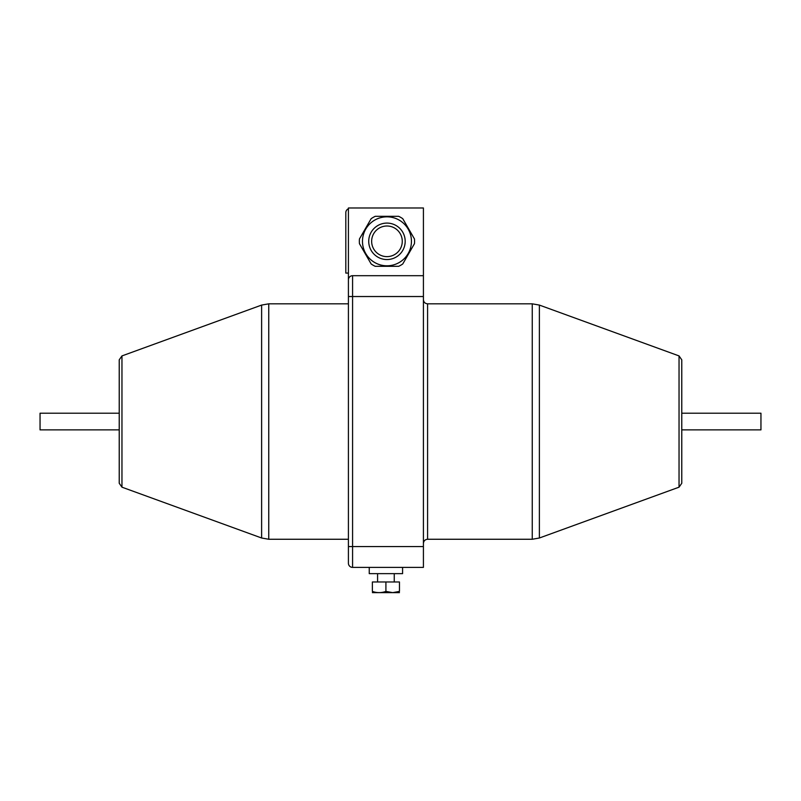 <?xml version="1.0" encoding="UTF-8"?>
<svg xmlns="http://www.w3.org/2000/svg" width="801" height="801" viewBox="0 0 801 801"><rect width="100%" height="100%" fill="white"/><g stroke="black" fill="none" stroke-linecap="round" stroke-linejoin="round"><path stroke-width="1.2" d="M402.583 567.388L402.583 573.636L369.251 573.636L369.251 567.388M121.962 487.178L119.229 483.263L119.229 359.829L121.962 355.914L121.962 487.178L261.617 538.002L261.617 305.081L268.746 303.829L268.746 539.263L348.415 539.263M681.771 429.877L760.95 429.877L760.95 413.206L681.771 413.206L681.771 359.829L681.771 483.263L679.038 487.178L679.038 355.914L681.771 359.829M408.16 253.557A24.481 24.481 0 0 0 399.198 220.115A24.481 24.481 0 0 0 365.757 229.076A24.481 24.481 0 0 0 374.718 262.518A24.481 24.481 0 0 0 408.16 253.557A24.481 24.481 0 0 0 399.198 220.115A24.481 24.481 0 0 0 365.757 229.076A24.481 24.481 0 0 0 374.718 262.518A24.481 24.481 0 0 0 408.16 253.557A24.481 24.481 0 0 1 374.718 262.518A24.481 24.481 0 0 1 365.757 229.076M408.61 253.817L414.457 243.684A27.604 27.604 0 0 0 414.457 238.958L402.753 218.683A27.604 27.604 0 0 0 398.658 216.32L375.248 216.32A27.604 27.604 0 0 0 371.153 218.683L359.449 238.958A27.604 27.604 0 0 0 359.449 243.684L371.153 263.96A27.604 27.604 0 0 0 375.248 266.322L398.658 266.322A27.604 27.604 0 0 0 402.753 263.96L408.61 253.817M400.22 248.971A15.309 15.309 0 0 0 394.613 228.055A15.309 15.309 0 0 0 373.697 233.662A15.309 15.309 0 0 0 379.304 254.578A15.309 15.309 0 0 0 400.22 248.971M399.459 592.63L372.375 592.63M385.912 591.418L392.69 592.63L399.459 591.418C399.459 593.01 399.459 593.01 399.459 591.418C399.459 593.01 399.459 593.01 399.459 591.418L399.459 581.977L372.375 581.977L372.375 591.418C376.86 593 381.376 593 385.912 591.418L385.912 581.977M372.375 591.418C372.375 593.01 372.375 593.01 372.375 591.418M392.66 592.63L389.847 592.4M409.001 229.486L414.457 238.958M406.888 225.832L406.447 225.081M407.028 226.082L408.28 228.255M119.229 429.877L40.05 429.877L40.05 413.206L119.229 413.206M348.415 208.791A4.165 4.165 0 0 0 345.812 212.655L345.812 273.081L348.415 273.081M406.357 224.911L402.753 218.683M398.658 216.32L375.248 216.32M359.449 243.684L371.153 263.96M375.248 266.322L398.658 266.322M404.125 261.597L413.096 246.047M369.792 221.046L360.82 236.595M423.419 275.694L423.419 207.98L348.415 207.98L348.415 279.859A4.165 4.165 0 0 1 352.58 275.694L352.58 567.388A4.165 4.165 0 0 1 348.415 563.223L348.415 279.859A4.165 4.165 0 0 1 352.58 275.694L423.419 275.694L423.419 567.388L352.58 567.388M679.038 355.914L539.383 305.081L539.383 538.002L532.254 539.263L532.254 303.829L427.584 303.829L427.584 539.263C425.051 539.514 423.669 540.895 423.419 543.428M371.173 232.2A18.233 18.233 0 0 0 377.842 257.111A18.233 18.233 0 0 0 402.743 250.433A18.233 18.233 0 0 0 396.074 225.532A18.233 18.233 0 0 0 371.173 232.2M348.415 296.53L423.419 296.53M348.415 546.552L423.419 546.552M268.746 303.829L348.415 303.829M539.383 305.081L532.254 303.829M679.038 487.178L539.383 538.002M377.581 573.636L377.581 581.977M394.252 573.636L394.252 581.977M121.962 355.914L261.617 305.081M261.617 538.002L268.746 539.263M532.254 539.263L427.584 539.263M427.584 303.829C425.051 303.579 423.669 302.187 423.419 299.654"/></g></svg>
